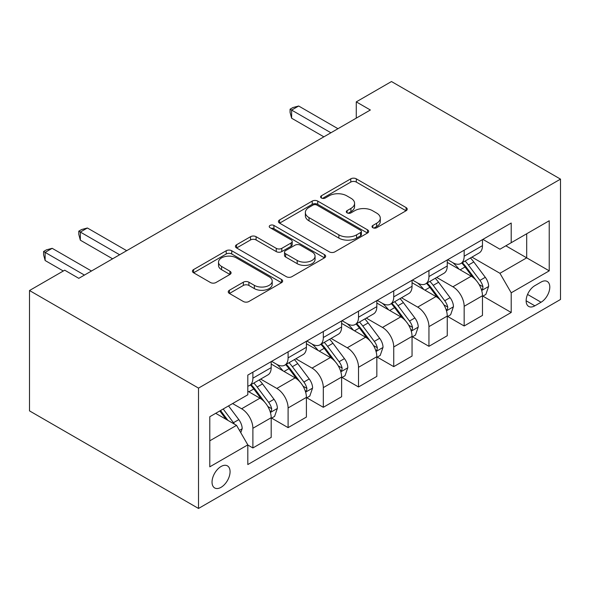 <?xml version="1.0" encoding="UTF-8"?>
<svg xmlns="http://www.w3.org/2000/svg" width="590" height="590" viewBox="0 0 590 590"><rect width="100%" height="100%" fill="white"/><g stroke="black" fill="none" stroke-linecap="round" stroke-linejoin="round"><path stroke-width="0.89" d="M372.828 227.718A2.736 1.578 0 0 0 376.7 227.718L406.075 210.755A3.909 2.257 0 0 0 407.225 209.155A3.909 2.257 0 0 0 406.075 207.562L356.308 178.829A3.909 2.257 0 0 0 350.777 178.829L321.395 195.784A2.736 1.578 0 0 0 320.599 196.905A2.736 1.578 0 0 0 321.395 198.019A2.736 1.578 0 0 0 325.267 198.019L329.072 195.828A12.515 7.228 0 0 1 346.765 195.828L350.917 198.218A12.515 7.228 0 0 1 354.583 203.329A12.515 7.228 0 0 1 350.917 208.44L347.112 210.63A2.736 1.578 0 0 0 346.308 211.751A2.736 1.578 0 0 0 347.112 212.872A2.736 1.578 0 0 0 350.984 212.872L354.789 210.674A12.515 7.228 0 0 1 372.482 210.674L376.627 213.071A12.515 7.228 0 0 1 380.292 218.175A12.515 7.228 0 0 1 376.627 223.286L372.828 225.483A2.736 1.578 0 0 0 372.025 226.597A2.736 1.578 0 0 0 372.828 227.718L372.828 225.483M221.051 487.318A12.751 7.36 120 0 0 229.385 476.086A12.751 7.36 120 0 0 227.43 465.871A12.751 7.36 120 0 0 221.051 466.498A12.751 7.36 120 0 0 212.725 477.738A12.751 7.36 120 0 0 214.679 487.952A12.751 7.36 120 0 0 221.051 487.318M229.392 290.251A3.909 2.257 0 0 0 228.249 291.851A3.909 2.257 0 0 0 229.392 293.444L243.353 301.505A3.909 2.257 0 0 0 248.884 301.505L281.511 282.669A3.909 2.257 0 0 0 282.654 281.076A3.909 2.257 0 0 0 281.511 279.476L231.745 250.743A3.909 2.257 0 0 0 226.213 250.743L193.586 269.578A3.909 2.257 0 0 0 192.436 271.179A3.909 2.257 0 0 0 193.586 272.772L210.453 282.514A3.909 2.257 0 0 0 215.977 282.514L229.945 274.446A3.909 2.257 0 0 0 231.088 272.853A3.909 2.257 0 0 0 229.945 271.26L221.582 266.429A10.458 6.04 0 0 1 218.514 262.159A10.458 6.04 0 0 1 224.974 256.576A10.458 6.04 0 0 1 236.376 257.889L269.136 276.806A10.458 6.04 0 0 1 272.204 281.076A10.458 6.04 0 0 1 265.743 286.651A10.458 6.04 0 0 1 254.349 285.346L248.884 282.19A3.909 2.257 0 0 0 243.353 282.19L229.392 290.251L229.392 293.444M560.5 179.124L391.48 81.538L356.272 101.871L370.358 109.998L78.795 278.332L64.716 270.198L29.5 290.523L198.52 388.109L560.5 179.124L560.5 299.477L198.52 508.462L198.52 388.109M329.345 251.864A3.909 2.257 0 0 0 334.877 251.864L367.504 233.02A3.909 2.257 0 0 0 368.647 231.428A3.909 2.257 0 0 0 367.504 229.827L317.737 201.094A3.909 2.257 0 0 0 312.206 201.094L279.579 219.93A3.909 2.257 0 0 0 278.428 221.53A3.909 2.257 0 0 0 279.579 223.123L329.345 251.864M271.135 228.308A2.736 1.578 0 0 1 273.908 228.691L273.908 225.439L324.507 254.651A3.909 2.257 0 0 1 325.651 256.252A3.909 2.257 0 0 1 324.507 257.845L291.88 276.681A3.909 2.257 0 0 1 286.349 276.681L236.583 247.948L236.583 244.754A3.909 2.257 0 0 0 235.432 246.355A3.909 2.257 0 0 0 236.583 247.948M236.583 244.754L250.544 236.693A3.909 2.257 0 0 1 256.075 236.693L276.26 248.346A3.909 2.257 0 0 0 281.791 248.346L291.054 242.999A3.909 2.257 0 0 0 292.197 241.406A3.909 2.257 0 0 0 291.054 239.806L270.036 227.674A2.736 1.578 0 0 1 269.232 226.56A2.736 1.578 0 0 1 270.928 225.1A2.736 1.578 0 0 1 273.908 225.439M541.06 282.072L534.865 285.649A12.353 7.132 120 0 0 526.796 296.534A12.353 7.132 120 0 0 528.692 306.431A12.353 7.132 120 0 0 534.865 305.819L541.06 302.235A12.353 7.132 120 0 0 549.128 291.357A12.353 7.132 120 0 0 547.24 281.459A12.353 7.132 120 0 0 541.06 282.072M482.893 239.378L499.937 249.216L511.206 242.711L511.206 223.035L247.815 375.1L247.815 394.776L209.789 416.732L209.789 466.823L247.815 444.867L247.815 464.551L511.206 312.486L511.206 292.802L499.937 273.288L471.926 257.115M511.206 242.711L549.231 220.756L549.231 270.847L511.206 292.802M29.5 290.523L29.5 410.876L198.52 508.462M356.272 101.871L356.272 118.133M505.851 245.801L526.693 257.837L526.693 233.765L549.231 220.756M499.937 273.288L526.693 257.837L549.231 270.847M209.789 440.804L236.546 425.353L215.704 413.317M247.815 445.03L252.889 447.957L252.889 428.281A15.937 9.197 -120 0 0 241.62 408.767L232.6 403.56M252.889 447.957L271.194 437.389L271.194 417.713A15.937 9.197 -120 0 0 259.932 398.191L247.815 391.2M271.621 418.118L288.097 427.632L288.097 407.948A15.937 9.197 -120 0 0 276.828 388.434L260.655 379.097M288.097 427.632L306.409 417.056L306.409 397.38A15.937 9.197 -120 0 0 295.14 377.866L271.194 364.037M306.83 397.785L323.313 407.299L323.313 387.623A15.937 9.197 -120 0 0 312.044 368.108L295.863 358.764M323.313 407.299L341.617 396.731L341.617 377.047A15.937 9.197 -120 0 0 330.356 357.533L306.409 343.712M342.045 377.46L358.521 386.974L358.521 367.29A15.937 9.197 -120 0 0 347.252 347.776L331.079 338.439M358.521 386.974L376.833 376.398L376.833 356.721A15.937 9.197 -120 0 0 365.564 337.207L341.617 323.379M377.253 357.127L393.737 366.641L393.737 346.964A15.937 9.197 -120 0 0 382.468 327.443L366.287 318.106M393.737 366.641L412.049 356.072L412.049 336.389A15.937 9.197 -120 0 0 400.78 316.874L376.833 303.054M412.469 336.802L428.945 346.315L428.945 326.631A15.937 9.197 -120 0 0 417.676 307.117L401.502 297.773M428.945 346.315L447.257 335.74L447.257 316.063A15.937 9.197 -120 0 0 435.988 296.549L412.049 282.721M447.677 316.469L464.16 325.982L464.16 306.306A15.937 9.197 -120 0 0 452.891 286.784L436.711 277.447M464.16 325.982L482.473 315.414L482.473 295.73A15.937 9.197 -120 0 0 471.204 276.216L447.257 262.395M447.677 259.711L452.891 262.72A15.937 9.197 -120 0 0 460.856 263.509A15.937 9.197 -120 0 0 464.16 256.207L464.16 250.19M412.469 280.036L417.676 283.045A15.937 9.197 -120 0 0 425.648 283.834A15.937 9.197 -120 0 0 428.945 276.54L428.945 270.522M377.253 300.369L382.468 303.378A15.937 9.197 -120 0 0 390.433 304.167A15.937 9.197 -120 0 0 393.737 296.873L393.737 290.855M342.045 320.695L347.252 323.704A15.937 9.197 -120 0 0 355.224 324.493A15.937 9.197 -120 0 0 358.521 317.199L358.521 311.181M306.83 341.027L312.044 344.036A15.937 9.197 -120 0 0 320.009 344.826A15.937 9.197 -120 0 0 323.313 337.532L323.313 331.514M271.621 361.353L276.828 364.362A15.937 9.197 -120 0 0 284.8 365.151A15.937 9.197 -120 0 0 288.097 357.857L288.097 351.839M482.893 296.136L511.206 312.486M460.856 263.509L479.169 252.933A15.937 9.197 -120 0 0 482.473 245.639L482.473 239.621M425.648 283.834L443.96 273.266A15.937 9.197 -120 0 0 447.257 265.972L447.257 259.954M390.433 304.167L408.745 293.591A15.937 9.197 -120 0 0 412.049 286.298L412.049 280.28M355.224 324.493L373.536 313.924A15.937 9.197 -120 0 0 376.833 306.63L376.833 300.612M320.009 344.826L338.321 334.25A15.937 9.197 -120 0 0 341.617 326.956L341.617 320.938M284.8 365.151L303.105 354.583A15.937 9.197 -120 0 0 306.409 347.289L306.409 341.271M247.815 386.125A15.937 9.197 -120 0 0 249.585 385.484L267.897 374.908A15.937 9.197 -120 0 0 271.194 367.614L271.194 361.596M249.585 385.484A15.937 9.197 -120 0 0 252.889 378.19L252.889 372.172M236.546 425.353L247.815 444.867M373.92 228.101L376.627 226.538A12.515 7.228 0 0 0 380.292 221.427L380.292 218.175M354.583 203.329L354.583 206.581A12.515 7.228 0 0 1 350.917 211.692L348.203 213.256M406.023 210.785L356.308 182.081A3.909 2.257 0 0 0 350.777 182.081L322.494 198.41M367.452 233.05L317.737 204.346A3.909 2.257 0 0 0 312.206 204.346L279.631 223.153M360.593 232.541A2.736 1.578 0 0 0 361.397 231.428A2.736 1.578 0 0 0 360.593 230.306L316.904 205.084A2.736 1.578 0 0 0 313.032 205.084L309.027 207.4A12.515 7.228 0 0 0 305.362 212.511A12.515 7.228 0 0 0 309.027 217.614L338.889 234.857A12.515 7.228 0 0 0 356.581 234.857L360.593 232.541L360.593 235.794A2.736 1.578 0 0 0 361.397 234.68L361.397 231.428M305.362 212.511L305.362 215.763A12.515 7.228 0 0 0 309.027 220.874L309.027 217.614M360.593 235.794L356.581 238.109A12.515 7.228 0 0 1 338.889 238.109L309.027 220.874M236.634 247.977L250.544 239.946L250.544 236.693M292.197 241.406L292.197 244.658A3.909 2.257 0 0 1 291.054 246.251L281.791 251.598A3.909 2.257 0 0 1 276.26 251.598L256.075 239.946A3.909 2.257 0 0 0 250.544 239.946M273.908 228.691L324.456 257.874M297.205 260.441A10.458 6.04 0 0 0 308.6 261.754A10.458 6.04 0 0 0 315.06 256.171A10.458 6.04 0 0 0 311.999 251.901L300.45 245.233A3.909 2.257 0 0 0 294.919 245.233L285.656 250.58A3.909 2.257 0 0 0 284.513 252.181A3.909 2.257 0 0 0 285.656 253.774L297.205 260.441L297.205 263.693A10.458 6.04 0 0 0 308.6 265.006A10.458 6.04 0 0 0 315.06 259.423L315.06 256.171M284.513 252.181L284.513 255.433A3.909 2.257 0 0 0 285.656 257.026L285.656 253.774M297.205 263.693L285.656 257.026M272.204 281.076L272.204 284.328A10.458 6.04 0 0 1 265.743 289.904A10.458 6.04 0 0 1 254.349 288.599L248.884 285.442A3.909 2.257 0 0 0 243.353 285.442L229.444 293.473M218.514 262.159L218.514 265.411A10.458 6.04 0 0 0 221.582 269.682L221.582 266.429M229.894 274.475L221.582 269.682M281.459 282.699L231.745 253.995A3.909 2.257 0 0 0 226.213 253.995L193.638 272.801M482.473 296.387L485.85 294.432L488.668 286.298A10.554 6.092 -120 0 0 485.297 277.307L473.785 261.945A30.474 17.597 -120 0 0 470.459 257.963M459.013 269.18A30.474 17.597 -120 0 0 452.773 262.646M481.506 289.919L482.738 288.591L482.967 286.747A10.554 6.092 -120 0 0 479.943 280.398L468.438 265.035A30.474 17.597 -120 0 0 465.112 261.053M462.272 262.69A25.296 14.603 60 0 1 466.425 267.41L476.167 280.412M461.727 263A30.474 17.597 60 0 1 465.053 266.982L472.708 277.204M330.916 132.772L291.622 110.079L298.665 106.016L337.959 128.701M323.873 136.836L291.622 118.214L291.622 110.079L290.074 109.187L292.891 107.557L298.665 106.016M291.622 118.214L290.074 112.439L290.074 109.187M447.257 316.712L450.635 314.758L453.452 306.63A10.554 6.092 -120 0 0 450.082 297.64L438.577 282.271A30.474 17.597 -120 0 0 435.25 278.288M423.804 289.506A30.474 17.597 -120 0 0 417.565 282.979M446.298 310.244L447.522 308.917L447.751 307.08A10.554 6.092 -120 0 0 444.735 300.73L433.222 285.361A30.474 17.597 -120 0 0 429.896 281.378M427.064 283.016A25.296 14.603 60 0 1 431.216 287.743L440.951 300.745M426.518 283.333A30.474 17.597 60 0 1 429.845 287.315L437.492 297.53M412.049 337.045L415.426 335.091L418.244 326.956A10.554 6.092 -120 0 0 414.873 317.966L403.361 302.604A30.474 17.597 -120 0 0 400.035 298.621M388.589 309.839A30.474 17.597 -120 0 0 382.35 303.312M411.082 330.577L412.314 329.25L412.543 327.406A10.554 6.092 -120 0 0 409.519 321.056L398.007 305.694A30.474 17.597 -120 0 0 394.688 301.711M391.849 303.349A25.296 14.603 60 0 1 396.001 308.069L405.743 321.071M391.303 303.666A30.474 17.597 60 0 1 394.629 307.648L402.284 317.863M376.833 357.37L380.211 355.423L383.028 347.289A10.554 6.092 -120 0 0 379.658 338.299L368.153 322.937A30.474 17.597 -120 0 0 364.827 318.954M353.381 330.171A30.474 17.597 -120 0 0 347.141 323.637M375.874 350.903L377.099 349.582L377.327 347.739A10.554 6.092 -120 0 0 374.311 341.389L362.798 326.027A30.474 17.597 -120 0 0 359.472 322.044M356.64 323.681A25.296 14.603 60 0 1 360.792 328.401L370.527 341.404M356.094 323.991A30.474 17.597 60 0 1 359.421 327.974L367.069 338.188M341.617 377.703L345.003 375.749L347.82 367.614A10.554 6.092 -120 0 0 344.449 358.624L332.937 343.262A30.474 17.597 -120 0 0 329.611 339.28M318.165 350.497A30.474 17.597 -120 0 0 311.926 343.97M340.659 371.235L341.89 369.908L342.119 368.064A10.554 6.092 -120 0 0 339.095 361.714L327.583 346.352A30.474 17.597 -120 0 0 324.264 342.37M321.425 344.007A25.296 14.603 60 0 1 325.577 348.727L335.319 361.729M320.879 344.324A30.474 17.597 60 0 1 324.205 348.307L331.86 358.521M306.409 398.029L309.787 396.082L312.604 387.947A10.554 6.092 -120 0 0 309.234 378.957L297.729 363.595A30.474 17.597 -120 0 0 294.403 359.612M282.957 370.83A30.474 17.597 -120 0 0 276.717 364.296M305.45 391.568L306.675 390.241L306.903 388.397A10.554 6.092 -120 0 0 303.887 382.047L292.375 366.685A30.474 17.597 -120 0 0 289.048 362.703M286.209 364.34A25.296 14.603 60 0 1 290.369 369.06L300.104 382.062M285.671 364.65A30.474 17.597 60 0 1 288.997 368.632L296.645 378.846M271.194 418.362L274.579 416.407L277.396 408.273A10.554 6.092 -120 0 0 274.026 399.29L262.513 383.92A30.474 17.597 -120 0 0 259.187 379.938M270.235 411.894L271.459 410.566L271.695 408.73A10.554 6.092 -120 0 0 268.671 402.38L257.159 387.011A30.474 17.597 -120 0 0 253.833 383.028M251.001 384.665A25.296 14.603 60 0 1 255.153 389.385L264.895 402.387M250.455 384.982A30.474 17.597 60 0 1 253.781 388.965L261.436 399.179M119.645 254.747L80.343 232.062L87.386 227.991L126.688 250.684M112.602 258.811L80.343 240.189L80.343 232.062L78.795 231.162L81.612 229.54L87.386 227.991M80.343 240.189L78.795 234.414L78.795 231.162M240.772 432.669L242.18 428.606A10.554 6.092 -120 0 0 238.81 419.615L228.544 405.905M234.422 424.122A10.554 6.092 -120 0 0 233.456 422.706L223.19 408.995M220.542 410.522L227.924 420.375M219.805 410.95L226.066 419.306M84.429 275.073L45.135 252.387L52.178 248.324L91.472 271.009M63.307 271.009L45.135 260.522L45.135 252.387L43.586 251.495L46.404 249.865L52.178 248.324M45.135 260.522L43.586 254.747L43.586 251.495M241.62 408.767L259.932 398.191M276.828 388.434L295.14 377.866M312.044 368.108L330.356 357.533M347.252 347.776L365.564 337.207M382.468 327.443L400.78 316.874M417.676 307.117L435.988 296.549M452.891 286.784L471.204 276.216M464.16 256.207L482.473 245.639M464.16 306.306L482.473 295.73M428.945 326.631L447.257 316.063M428.945 276.54L447.257 265.972M393.737 346.964L412.049 336.389M393.737 296.873L412.049 286.298M358.521 367.29L376.833 356.721M358.521 317.199L376.833 306.63M323.313 387.623L341.617 377.047M323.313 337.532L341.617 326.956M288.097 407.948L306.409 397.38M288.097 357.857L306.409 347.289M252.889 428.281L271.194 417.713M252.889 378.19L271.194 367.614M527.556 294.44L541.06 302.235M526.133 300.775L534.865 305.819M376.627 226.538L376.627 223.286M347.112 212.872L347.112 210.63M350.917 211.692L350.917 208.44M321.395 198.019L321.395 195.784M350.777 182.081L350.777 178.829M356.308 182.081L356.308 178.829M406.075 210.755L406.075 207.562M279.579 223.123L279.579 219.93M312.206 204.346L312.206 201.094M317.737 204.346L317.737 201.094M367.504 233.02L367.504 229.827M338.889 238.109L338.889 234.857M356.581 238.109L356.581 234.857M256.075 239.946L256.075 236.693M276.26 251.598L276.26 248.346M281.791 251.598L281.791 248.346M291.054 246.251L291.054 242.999M324.507 257.845L324.507 254.651M243.353 285.442L243.353 282.19M248.884 285.442L248.884 282.19M254.349 288.599L254.349 285.346M229.945 274.446L229.945 271.26M193.586 272.772L193.586 269.578M226.213 253.995L226.213 250.743M231.745 253.995L231.745 250.743M281.511 282.669L281.511 279.476M481.683 290.494L488.594 286.504M468.438 265.035L473.785 261.945M460.134 269.829L465.053 266.982M479.943 280.398L485.297 277.307M479.11 284.52L482.967 286.747M446.468 310.827L453.386 306.83M433.222 285.361L438.577 282.271M424.925 290.155L429.845 287.315M444.735 300.73L450.082 297.64M443.894 304.853L447.751 307.08M411.26 331.152L418.17 327.162M398.007 305.694L403.361 302.604M389.71 310.488L394.629 307.648M409.519 321.056L414.873 317.966M408.686 325.179L412.543 327.406M376.044 351.485L382.962 347.488M362.798 326.027L368.153 322.937M354.502 330.813L359.421 327.974M374.311 341.389L379.658 338.299M373.47 345.511L377.327 347.739M340.836 371.811L347.746 367.821M327.583 346.352L332.937 343.262M319.286 351.146L324.205 348.307M339.095 361.714L344.449 358.624M338.262 365.837L342.119 368.064M305.62 392.144L312.538 388.154M292.375 366.685L297.729 363.595M284.07 371.471L288.997 368.632M303.887 382.047L309.234 378.957M303.046 386.17L306.903 388.397M270.404 412.476L277.322 408.479M257.159 387.011L262.513 383.92M248.862 391.804L253.781 388.965M268.671 402.38L274.026 399.29M267.838 406.495L271.695 408.73M239.437 430.353L242.114 428.812M233.456 422.706L238.81 419.615"/></g></svg>
